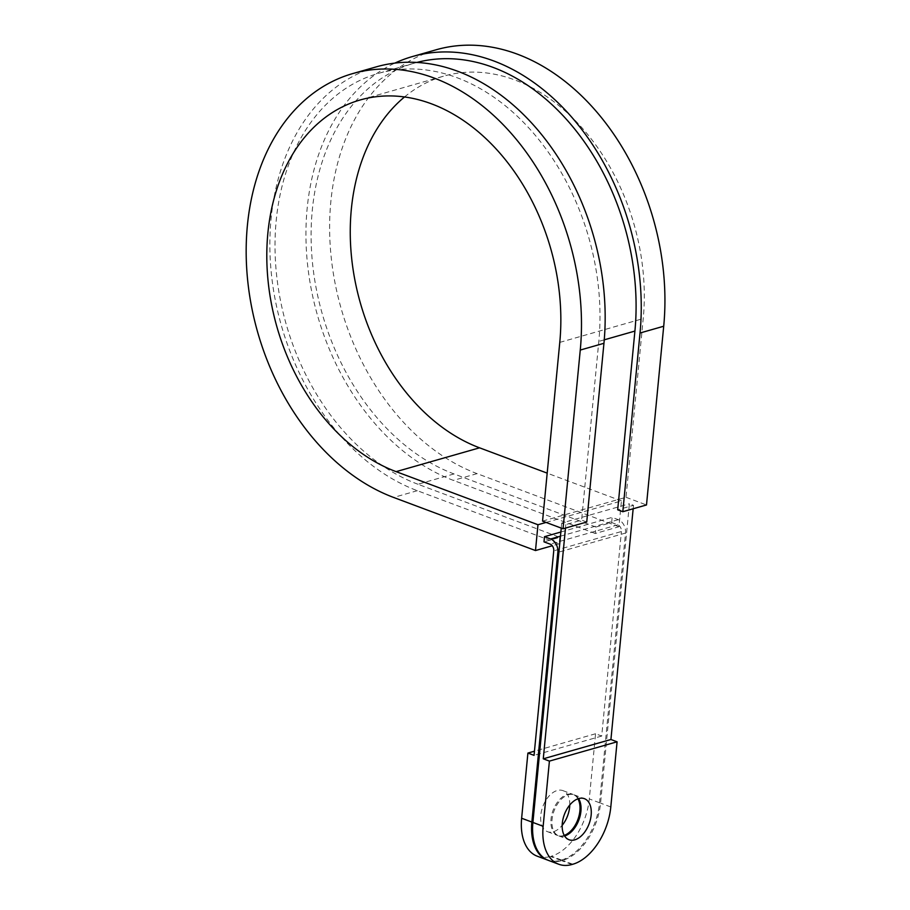 <?xml version="1.0" encoding="UTF-8"?>
<svg xmlns="http://www.w3.org/2000/svg" width="910" height="910" viewBox="0 0 910 910"><rect width="100%" height="100%" fill="white"/><g stroke="black" fill="none" stroke-linecap="round" stroke-linejoin="round"><path stroke-width="0.68" stroke-dasharray="4.55 3.41" d="M546.08 522.431L621.428 500.921L618.937 526.731L595.254 533.487L595.879 527.038L611.668 522.533L617.81 524.831A5.483 3.993 74.1 0 1 621.405 531.52L553.746 550.834M595.879 527.038L454.022 473.939A215.863 157.362 74.1 0 1 312.38 261.841A215.863 157.362 74.1 0 1 414.346 63.131A215.863 157.362 74.1 0 1 416.769 62.471M454.022 473.939L417.929 484.245L559.786 537.332L543.998 541.848M611.668 522.533L612.157 517.369L618.311 519.667A10.966 7.997 74.1 0 1 625.511 533.055L599.542 802.756A50.71 30.565 -69.5 0 1 561.561 860.03L560.662 860.28A50.71 30.565 -69.5 0 1 547.991 860.212M561.561 860.03L551.312 856.196A50.71 30.565 110.5 0 0 589.293 798.923L595.572 733.756L601.715 736.053L621.405 531.52M569.774 805.009A21.931 13.218 110.5 0 0 562.903 790.619A21.931 13.218 110.5 0 0 540.779 815.28A21.931 13.218 110.5 0 0 547.524 831.694A21.931 13.218 110.5 0 0 562.164 825.347M537.241 856.196A50.71 30.565 110.5 0 0 550.413 856.446L551.312 856.196M595.572 733.756L534.454 751.194M601.715 736.053L534.056 755.368M548.502 860.416A50.71 30.565 110.5 0 0 561.686 860.667L562.585 860.405A50.71 30.565 110.5 0 0 600.566 803.132L629.39 503.765L633.485 505.3L617.697 509.805M621.428 500.921L547.183 473.132M618.937 526.731L477.079 473.632A222.711 162.355 74.1 0 1 330.944 254.8A222.711 162.355 74.1 0 1 436.14 49.777M595.254 533.487L453.396 480.389A222.711 162.355 74.1 0 1 308.763 274.228A222.711 162.355 74.1 0 1 394.826 63.12M559.786 537.332L559.172 543.793L417.315 490.695A222.711 162.355 74.1 0 1 271.18 271.863A222.711 162.355 74.1 0 1 376.376 66.84M559.172 543.793L552.256 545.761M560.867 532.009L612.157 517.369M542.565 521.111L626.012 497.292L643.222 318.568A195.309 142.369 74.1 0 0 443.671 76.144L360.212 99.963M586.734 522.021L581.615 520.099L565.827 524.615L561.72 523.079L629.39 503.765M626.012 497.292L646.498 504.959M578.601 798.593A21.931 13.218 110.5 0 0 574.164 794.839A21.931 13.218 110.5 0 0 552.051 819.489A21.931 13.218 110.5 0 0 558.797 835.915A21.931 13.218 110.5 0 0 564.61 835.983M564.245 835.391A21.931 13.218 -69.5 0 1 557.773 835.528A21.931 13.218 -69.5 0 1 553.075 810.355A21.931 13.218 -69.5 0 1 573.141 794.453A21.931 13.218 -69.5 0 1 577.941 798.809M417.929 484.245A215.863 157.362 74.1 0 1 276.299 272.135A215.863 157.362 74.1 0 1 378.253 73.426A215.863 157.362 74.1 0 1 598.814 341.387L581.615 520.099M404.495 96.983A195.309 142.369 74.1 0 1 443.671 76.144M561.242 528.107L561.72 523.079M633.155 508.77L633.485 505.3M565.485 528.084L565.827 524.615M617.81 524.831L550.152 544.146M625.511 533.055L558.933 552.063M618.311 519.667L560.469 536.183M599.542 802.756L589.293 798.923M571.924 864.5L561.686 860.667M610.803 806.965L600.566 803.132M572.822 864.238L562.585 860.405M477.079 473.632L453.396 480.389M417.315 490.695L393.632 497.451M559.775 342.387L643.222 318.568M604.251 339.828L598.814 341.387M560.662 860.28L550.413 856.446M558.797 835.915L569.034 839.748M574.164 794.839L584.413 798.673M547.524 831.694L557.773 835.528M562.903 790.619L573.141 794.453M414.346 63.131L378.253 73.426"/><path stroke-width="1.36" d="M560.469 536.183L550.641 538.982L544.499 536.684L543.998 541.848L550.152 544.146A5.483 3.993 74.1 0 1 553.746 550.834L534.056 755.368L527.902 753.07L521.635 818.238A50.71 30.565 110.5 0 0 537.241 856.196L547.479 860.03A50.71 30.565 -69.5 0 1 531.872 822.071L521.635 818.238M550.641 538.982A10.966 7.997 74.1 0 1 557.841 552.37L531.872 822.071M549.413 761.113L617.082 741.809L610.928 739.5L543.27 758.815L549.413 761.113L543.145 826.28L532.896 822.447A50.71 30.565 110.5 0 0 548.502 860.416L558.74 864.25A50.71 30.565 -69.5 0 1 543.145 826.28M591.159 815.087A21.931 13.218 -69.5 0 1 569.034 839.748A21.931 13.218 -69.5 0 1 564.348 814.575A21.931 13.218 -69.5 0 1 584.413 798.673A21.931 13.218 -69.5 0 1 591.159 815.087M617.082 741.809L610.803 806.965A50.71 30.565 -69.5 0 1 572.822 864.238L571.924 864.5A50.71 30.565 -69.5 0 1 558.74 864.25M562.164 825.347A21.931 13.218 110.5 0 0 569.649 807.034A21.931 13.218 110.5 0 0 569.774 805.009M534.454 751.194L527.902 753.07M537.969 524.74L396.112 471.642A195.309 142.369 74.1 0 1 267.961 279.745A195.309 142.369 74.1 0 1 360.212 99.963A195.309 142.369 74.1 0 1 559.775 342.387L542.565 521.111L563.051 528.778L580.261 350.054A222.711 162.355 74.1 0 0 352.693 73.596A222.711 162.355 74.1 0 0 247.497 278.619A222.711 162.355 74.1 0 0 393.632 497.451L535.49 550.55L537.969 524.74L546.08 522.431M547.183 473.132L479.57 447.822A195.309 142.369 74.1 0 1 356.015 285.581A195.309 142.369 74.1 0 1 404.495 96.983M552.256 545.761L535.49 550.55M544.499 536.684L560.867 532.009M412.457 56.545L436.14 49.777A222.711 162.355 74.1 0 1 663.708 326.235L646.498 504.959L622.815 511.716L640.026 333.003A222.711 162.355 74.1 0 0 412.457 56.545A222.711 162.355 74.1 0 0 394.826 63.12M352.693 73.596L376.376 66.84A222.711 162.355 74.1 0 1 603.944 343.298L586.734 522.021L563.051 528.778M622.815 511.716L617.697 509.805L634.907 331.081L604.251 339.828M564.61 835.983A21.931 13.218 110.5 0 0 580.921 811.254A21.931 13.218 110.5 0 0 578.601 798.593M577.941 798.809A21.931 13.218 -69.5 0 1 579.898 810.867A21.931 13.218 -69.5 0 1 564.245 835.391M416.769 62.471A215.863 157.362 74.1 0 1 634.907 331.081M532.896 822.447L561.242 528.107M610.928 739.5L633.155 508.77M543.27 758.815L565.485 528.084M558.933 552.063L557.841 552.37M396.112 471.642L479.57 447.822M663.708 326.235L640.026 333.003M603.944 343.298L580.261 350.054"/></g></svg>
